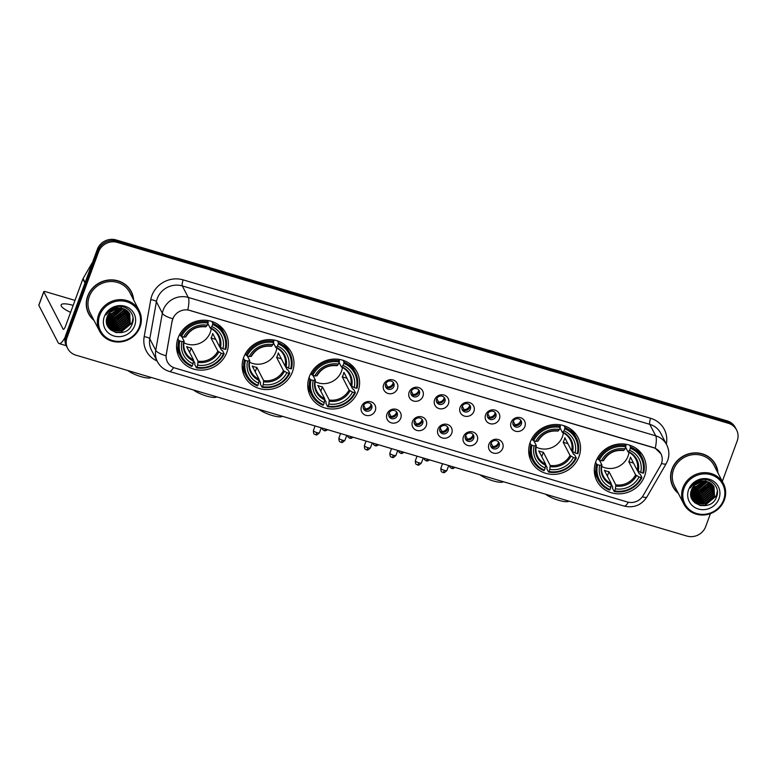 <?xml version="1.0" encoding="UTF-8"?>
<svg xmlns="http://www.w3.org/2000/svg" width="776" height="776" viewBox="0 0 776 776"><rect width="100%" height="100%" fill="white"/><g stroke="black" fill="none" stroke-linecap="round" stroke-linejoin="round"><path stroke-width="1.16" d="M595.832 461.642A26.258 24.619 152.6 0 0 596.899 480.936A26.258 24.619 152.6 0 0 621.586 493.701A26.258 24.619 152.6 0 0 644.604 476.086A26.258 24.619 152.6 0 0 643.547 456.802A26.258 24.619 152.6 0 0 618.86 444.037A26.258 24.619 152.6 0 0 595.832 461.642M243.683 357.387A26.258 24.619 152.6 0 0 244.741 376.67A26.258 24.619 152.6 0 0 269.437 389.436A26.258 24.619 152.6 0 0 292.455 371.82A26.258 24.619 152.6 0 0 291.398 352.537A26.258 24.619 152.6 0 0 266.702 339.772A26.258 24.619 152.6 0 0 243.683 357.387M309.294 376.806A26.258 24.619 152.6 0 0 310.351 396.09A26.258 24.619 152.6 0 0 335.038 408.865A26.258 24.619 152.6 0 0 358.066 391.25A26.258 24.619 152.6 0 0 356.999 371.966A26.258 24.619 152.6 0 0 332.312 359.201A26.258 24.619 152.6 0 0 309.294 376.806M530.231 442.223A26.258 24.619 152.6 0 0 531.288 461.507A26.258 24.619 152.6 0 0 555.975 474.272A26.258 24.619 152.6 0 0 578.993 456.657A26.258 24.619 152.6 0 0 577.936 437.373A26.258 24.619 152.6 0 0 553.249 424.608A26.258 24.619 152.6 0 0 530.231 442.223M178.073 337.958A26.258 24.619 152.6 0 0 179.14 357.241A26.258 24.619 152.6 0 0 203.826 370.006A26.258 24.619 152.6 0 0 226.844 352.401A26.258 24.619 152.6 0 0 225.787 333.117A26.258 24.619 152.6 0 0 201.1 320.342A26.258 24.619 152.6 0 0 178.073 337.958M375.283 410.601A7.43 6.965 -27.4 0 1 365.884 415.325A7.43 6.965 -27.4 0 1 361.48 406.517A7.43 6.965 -27.4 0 1 370.87 401.793A7.43 6.965 -27.4 0 1 375.283 410.601M363.44 405.8A4.462 4.181 152.6 0 0 367.814 411.241A4.462 4.181 152.6 0 0 371.549 404.975A4.462 4.181 152.6 0 0 363.44 405.8M400.765 418.148A7.43 6.965 -27.4 0 1 391.376 422.871A7.43 6.965 -27.4 0 1 386.962 414.064A7.43 6.965 -27.4 0 1 396.352 409.34A7.43 6.965 -27.4 0 1 400.765 418.148M388.931 413.346A4.462 4.181 152.6 0 0 393.306 418.788A4.462 4.181 152.6 0 0 397.031 412.522A4.462 4.181 152.6 0 0 388.931 413.346M426.257 425.694A7.43 6.965 -27.4 0 1 416.867 430.418A7.43 6.965 -27.4 0 1 412.454 421.61A7.43 6.965 -27.4 0 1 421.843 416.887A7.43 6.965 -27.4 0 1 426.257 425.694M414.423 420.893A4.462 4.181 152.6 0 0 418.798 426.334A4.462 4.181 152.6 0 0 422.522 420.068A4.462 4.181 152.6 0 0 414.423 420.893M451.748 433.241A7.43 6.965 -27.4 0 1 442.359 437.965A7.43 6.965 -27.4 0 1 437.945 429.157A7.43 6.965 -27.4 0 1 447.335 424.433A7.43 6.965 -27.4 0 1 451.748 433.241M439.914 428.439A4.462 4.181 152.6 0 0 444.279 433.881A4.462 4.181 152.6 0 0 448.014 427.615A4.462 4.181 152.6 0 0 439.914 428.439M477.23 440.787A7.43 6.965 -27.4 0 1 467.841 445.511A7.43 6.965 -27.4 0 1 463.427 436.704A7.43 6.965 -27.4 0 1 472.826 431.98A7.43 6.965 -27.4 0 1 477.23 440.787M465.396 435.986A4.462 4.181 152.6 0 0 469.771 441.428A4.462 4.181 152.6 0 0 473.496 435.161A4.462 4.181 152.6 0 0 465.396 435.986M502.722 448.334A7.43 6.965 -27.4 0 1 493.332 453.058A7.43 6.965 -27.4 0 1 488.919 444.25A7.43 6.965 -27.4 0 1 498.308 439.526A7.43 6.965 -27.4 0 1 502.722 448.334M490.888 443.532A4.462 4.181 152.6 0 0 495.263 448.974A4.462 4.181 152.6 0 0 498.987 442.708A4.462 4.181 152.6 0 0 490.888 443.532M397.448 388.757A7.43 6.965 -27.4 0 1 388.058 393.48A7.43 6.965 -27.4 0 1 383.645 384.673A7.43 6.965 -27.4 0 1 393.034 379.949A7.43 6.965 -27.4 0 1 397.448 388.757M385.614 383.955A4.462 4.181 152.6 0 0 389.988 389.397A4.462 4.181 152.6 0 0 393.713 383.131A4.462 4.181 152.6 0 0 385.614 383.955M422.939 396.303A7.43 6.965 -27.4 0 1 413.55 401.027A7.43 6.965 -27.4 0 1 409.136 392.22A7.43 6.965 -27.4 0 1 418.526 387.496A7.43 6.965 -27.4 0 1 422.939 396.303M411.105 391.502A4.462 4.181 152.6 0 0 415.47 396.943A4.462 4.181 152.6 0 0 419.205 390.677A4.462 4.181 152.6 0 0 411.105 391.502M448.431 403.85A7.43 6.965 -27.4 0 1 439.032 408.574A7.43 6.965 -27.4 0 1 434.628 399.766A7.43 6.965 -27.4 0 1 444.017 395.042A7.43 6.965 -27.4 0 1 448.431 403.85M436.587 399.048A4.462 4.181 152.6 0 0 440.962 404.49A4.462 4.181 152.6 0 0 444.696 398.224A4.462 4.181 152.6 0 0 436.587 399.048M473.913 411.396A7.43 6.965 -27.4 0 1 464.523 416.12A7.43 6.965 -27.4 0 1 460.11 407.313A7.43 6.965 -27.4 0 1 469.499 402.589A7.43 6.965 -27.4 0 1 473.913 411.396M462.079 406.595A4.462 4.181 152.6 0 0 466.454 412.037A4.462 4.181 152.6 0 0 470.178 405.77A4.462 4.181 152.6 0 0 462.079 406.595M499.404 418.943A7.43 6.965 -27.4 0 1 490.015 423.667A7.43 6.965 -27.4 0 1 485.601 414.859A7.43 6.965 -27.4 0 1 494.991 410.135A7.43 6.965 -27.4 0 1 499.404 418.943M487.57 414.141A4.462 4.181 152.6 0 0 491.945 419.583A4.462 4.181 152.6 0 0 495.67 413.317A4.462 4.181 152.6 0 0 487.57 414.141M524.896 426.49A7.43 6.965 -27.4 0 1 515.507 431.214A7.43 6.965 -27.4 0 1 511.093 422.406A7.43 6.965 -27.4 0 1 520.483 417.682A7.43 6.965 -27.4 0 1 524.896 426.49M513.062 421.688A4.462 4.181 152.6 0 0 517.427 427.13A4.462 4.181 152.6 0 0 521.162 420.864A4.462 4.181 152.6 0 0 513.062 421.688M371.064 404.248A4.462 4.181 -27.4 0 1 363.313 408.263M396.555 411.794A4.462 4.181 -27.4 0 1 388.805 415.81M422.037 419.341A4.462 4.181 -27.4 0 1 414.287 423.356M447.529 426.887A4.462 4.181 -27.4 0 1 439.779 430.903M473.02 434.434A4.462 4.181 -27.4 0 1 465.27 438.45M498.502 441.98A4.462 4.181 -27.4 0 1 490.752 445.996M393.228 382.403A4.462 4.181 -27.4 0 1 385.478 386.419M418.72 389.95A4.462 4.181 -27.4 0 1 410.97 393.965M444.212 397.496A4.462 4.181 -27.4 0 1 436.461 401.512M469.703 405.043A4.462 4.181 -27.4 0 1 461.953 409.059M495.185 412.589A4.462 4.181 -27.4 0 1 487.435 416.605M520.677 420.136A4.462 4.181 -27.4 0 1 512.926 424.152M172.253 321.07A13.376 12.542 -27.4 0 1 172.844 318.907A13.376 12.542 -27.4 0 1 189.742 310.4L653.508 447.713A13.376 12.542 -27.4 0 1 660.919 453.747A13.376 12.542 -27.4 0 1 660.492 465.629L643.197 495.515A13.376 12.542 -27.4 0 1 627.26 501.956L174.843 368.008A13.376 12.542 -27.4 0 1 167.441 361.985A13.376 12.542 -27.4 0 1 166.316 354.331L172.136 320.857L173.581 317.015M133.647 299.943A24.027 22.523 152.6 0 0 131.328 291.689A24.027 22.523 152.6 0 0 108.727 280A24.027 22.523 152.6 0 0 87.669 296.122A24.027 22.523 152.6 0 0 88.639 313.766A24.027 22.523 152.6 0 0 94.032 320.44M88.328 313.155A24.027 22.523 152.6 0 0 90.472 316.278M717.955 472.943A24.027 22.523 152.6 0 0 715.637 464.688A24.027 22.523 152.6 0 0 693.046 453A24.027 22.523 152.6 0 0 671.977 469.121A24.027 22.523 152.6 0 0 672.947 486.765A24.027 22.523 152.6 0 0 678.35 493.429M672.637 486.145A24.027 22.523 152.6 0 0 674.78 489.278M173.552 367.552A17.344 4.326 -73.5 0 1 169.255 371.413C163.988 369.774 160.04 366.514 157.412 361.635A19.817 18.575 -27.4 0 1 155.734 350.296L162.349 313.242A19.817 18.575 -27.4 0 1 163.222 310.031A19.817 18.575 -27.4 0 1 188.267 297.441A17.344 4.326 106.5 0 1 187.792 309.866L653.431 447.558L655.235 448.266L660.919 453.747M172.738 318.742L172.747 318.723A17.344 4.908 10.1 0 1 162.349 313.242L156.403 301.738L149.787 338.792A19.817 18.575 152.6 0 0 151.456 350.131L157.412 361.635M698.448 492.741A20.069 18.808 152.6 0 0 706.829 488.065M708.236 486.659A20.069 18.808 152.6 0 0 710.098 484.282M710.428 483.787A20.069 18.808 152.6 0 0 710.758 483.235M114.14 319.741A20.069 18.808 152.6 0 0 122.521 315.066M123.927 313.659A20.069 18.808 152.6 0 0 125.79 311.283M126.119 310.788A20.069 18.808 152.6 0 0 126.449 310.235M67.667 348.453L66.397 345.999A14.86 13.929 152.6 0 1 65.805 335.087L97.33 249.387A14.86 13.929 152.6 0 1 116.109 239.949L727.102 420.844A14.86 13.929 152.6 0 1 735.328 427.547L735.968 428.769A14.86 13.929 152.6 0 0 727.742 422.066L116.749 241.171A14.86 13.929 152.6 0 0 97.97 250.619L66.435 336.309A14.86 13.929 152.6 0 0 67.037 347.231A14.86 13.929 152.6 0 1 66.435 336.309L97.97 250.619A14.86 13.929 152.6 0 1 116.749 241.171L727.742 422.066A14.86 13.929 152.6 0 1 735.968 428.769L736.599 430.001A14.86 13.929 152.6 0 0 728.373 423.298L117.38 242.403A14.86 13.929 152.6 0 0 98.6 251.841L67.066 337.541A14.86 13.929 152.6 0 0 67.667 348.453A14.86 13.929 152.6 0 0 75.893 355.156L686.886 536.051A14.86 13.929 152.6 0 0 705.675 526.613L710.447 513.625M157.062 360.976A24.774 23.222 -27.4 0 1 144.171 336.697A4.957 1.406 -169.9 0 1 149.787 338.792L155.734 350.296A17.344 4.908 10.1 0 0 166.025 355.777L172.136 320.857M722.31 481.372L737.2 440.913A14.86 13.929 152.6 0 0 736.599 430.001M716.626 467.637A24.027 22.523 152.6 0 0 715.307 464.077M132.318 294.637A24.027 22.523 152.6 0 0 130.999 291.078M690.824 493.264A19.817 18.575 152.6 0 0 691.775 493.323M692.405 493.342A19.817 18.575 152.6 0 0 695.354 493.158M697.052 492.857A19.817 18.575 152.6 0 0 707.615 486.969M708.663 485.815A19.817 18.575 152.6 0 0 710.185 483.72M698.468 491.072A19.817 18.575 152.6 0 0 705.549 487.095A19.817 18.575 152.6 0 1 698.468 491.072M708.226 484.331A19.817 18.575 152.6 0 0 709.274 482.924A19.817 18.575 152.6 0 1 708.226 484.331M106.516 320.265A19.817 18.575 152.6 0 0 107.466 320.333M108.087 320.342A19.817 18.575 152.6 0 0 109.494 320.313M112.743 319.867A19.817 18.575 152.6 0 0 123.306 313.97M124.344 312.815A19.817 18.575 152.6 0 0 125.877 310.72M114.159 318.073A19.817 18.575 152.6 0 0 121.231 314.096A19.817 18.575 152.6 0 1 114.159 318.073M123.917 311.341A19.817 18.575 152.6 0 0 124.965 309.925A19.817 18.575 152.6 0 1 123.917 311.341M73.167 305.385A15.86 3.861 20.2 0 0 61.129 304.91A15.86 3.861 20.2 0 0 70.606 312.35M111.773 313.465A19.817 18.575 152.6 0 0 118.854 309.488M65.271 336.891A19.817 4.947 106.5 0 1 59.122 343.574A19.817 4.947 106.5 0 1 58.113 342.614L38.829 305.337A2.473 0.601 -159.8 0 1 38.8 305.162A2.473 0.601 -159.8 0 1 38.936 305.046M75 300.39L45.706 291.718A2.473 0.601 20.2 0 0 43.776 291.63A2.473 0.601 20.2 0 0 43.805 291.805L63.089 329.082A4.957 1.232 -73.5 0 0 63.341 329.325A4.957 1.232 -73.5 0 0 65.543 326.104L82.886 278.943A2.473 2.318 -27.4 0 1 83.071 278.565L91.83 263.433A2.473 2.318 -27.4 0 1 92.422 262.734M139.282 326.997A21.311 19.972 152.6 0 0 126.643 301.738A21.311 19.972 152.6 0 0 99.716 315.279A21.311 19.972 152.6 0 0 112.365 340.528A21.311 19.972 152.6 0 0 139.282 326.997M140.049 326.958A22.3 20.904 152.6 0 0 139.146 310.584A22.3 20.904 152.6 0 0 118.185 299.749A22.3 20.904 152.6 0 0 98.639 314.697A22.3 20.904 152.6 0 0 99.541 331.071A22.3 20.904 152.6 0 0 120.503 341.915A22.3 20.904 152.6 0 0 140.049 326.958M139.146 310.584L129.786 292.484A22.3 20.904 152.6 0 0 108.824 281.639A22.3 20.904 152.6 0 0 89.279 296.597A22.3 20.904 152.6 0 0 90.171 312.97L99.541 331.071M133.346 299.371A23.784 22.291 152.6 0 0 131.105 291.805L130.475 290.573A23.784 22.291 152.6 0 0 128.855 287.945M131.105 291.805A23.784 22.291 152.6 0 0 108.747 280.243A23.784 22.291 152.6 0 0 87.892 296.19A23.784 22.291 152.6 0 0 88.852 313.659A23.784 22.291 152.6 0 0 93.741 319.867M114.829 309.003L112.549 310.148M110.357 310.361L109.862 310.468M118.408 308.169L109.746 312.534M117.797 308.237L110.173 312.078M120.377 308.15L111.967 313.853L108.562 314.086M119.941 308.13L111.763 313.475L108.805 313.727M121.9 308.353L112.753 315.386L107.816 315.425M106.031 314.949L106.021 314.949C110.512 308.654 116.187 306.539 123.015 308.625A12.387 11.611 152.6 0 0 107.36 316.501C100.667 332.012 126.905 339.529 132.075 324.222C136.935 313.853 125.159 302.902 114.392 307.48C110.638 308.984 107.845 311.486 106.011 314.978M121.551 308.285L112.559 315.007L107.971 315.105M123.19 308.673L113.548 316.928L107.301 316.647M122.88 308.586L113.354 316.54L107.418 316.346M124.305 309.071L123.82 310.652L114.344 318.461L106.933 317.762M124.034 308.964L123.617 310.264L114.15 318.073L107.01 317.491M125.295 309.527L124.616 312.185L115.139 319.993L106.69 318.81M125.052 309.411L124.412 311.806L114.935 319.605L106.748 318.548M126.168 310.051L125.411 313.717L115.934 321.526L106.554 319.79M125.954 309.915L125.208 313.339L115.731 321.138L106.584 319.547M126.954 310.613L126.197 315.25L116.72 323.058L106.496 320.711M126.769 310.468L126.003 314.872L116.526 322.68L106.506 320.488M127.662 311.225L126.992 316.792L117.516 324.591L106.506 321.565M127.487 311.069L126.798 316.404L117.322 324.213L106.496 321.361M128.292 311.874L127.788 318.325L118.311 326.124L106.564 322.341M128.137 311.709L127.584 317.937L118.117 325.745L106.545 322.156M128.845 312.553L128.583 319.858L119.106 327.666L107.466 323.999L106.69 323.049M128.709 312.379L128.379 319.47L118.903 327.278L107.272 323.621L106.642 322.855M129.34 313.271L129.379 321.39L119.902 329.199L108.262 325.532L107.001 323.854M129.223 313.087L129.175 321.002L119.698 328.811L108.068 325.154L106.913 323.66M123.015 308.625L128.147 311.709L129.767 314.028L130.164 322.923L120.687 330.731L109.057 327.065L106.651 322.913M129.67 313.834L129.97 322.544L120.493 330.343L108.863 326.686L107.369 324.64M104.323 316.637A16.354 15.326 152.6 0 0 114.023 336.018A16.354 15.326 152.6 0 0 134.684 325.629A16.354 15.326 152.6 0 0 124.975 306.248A16.354 15.326 152.6 0 0 104.323 316.637M87.009 309.595A23.784 22.291 152.6 0 0 88.222 312.427L88.852 313.659M133.036 317.966L132.114 322.603L120.61 332.157L115.139 332.312M117.05 330.945L110.27 329.567M116.254 329.412L111.317 328.743M110.628 328.51L108.504 327.54M115.459 327.879L110.522 327.2M109.833 326.968L108.698 326.502M108.504 326.415L107.583 325.93M114.664 326.347L109.736 325.668M109.038 325.435L107.903 324.969M107.709 324.882L107.039 324.533M113.878 324.814L108.941 324.135M111.492 320.207L106.584 319.537M110.696 318.674L106.807 318.286M133.084 319.004L132.211 322.797L120.716 332.351L116.468 332.642M119.242 330.945L110.609 329.868M118.456 329.402L111.87 329.063M111.046 328.811L108.659 327.763M117.661 327.87L111.075 327.53M110.25 327.278L108.921 326.754M108.698 326.647L107.67 326.124M116.866 326.337L110.279 325.998M109.455 325.745L108.126 325.222M116.07 324.805L109.484 324.455M108.659 324.203L107.331 323.689M113.694 320.207L107.107 319.858M112.898 318.664L106.768 318.441M110.522 314.067L108.456 314.261M151.31 377.485L150.767 377.718A13.629 3.317 -159.8 0 1 140.863 376.602A13.629 3.317 -159.8 0 1 127.817 370.53M183.902 342.759A18.333 17.179 152.6 0 0 210.277 332.429A18.333 17.179 152.6 0 0 211.208 328.636M219.812 346.998L221.383 350.034L222.479 350.568L224.177 353.846L223.41 353.885A23.581 22.106 152.6 0 1 196.91 367.213L197.676 365.127A21.311 19.972 152.6 0 0 221.276 353.255L217.862 351.188L211.043 338.006A18.333 17.179 152.6 0 0 212.023 335.795A18.333 17.179 152.6 0 0 212.702 333.496L219.521 346.678L222.945 348.744A21.311 19.972 152.6 0 0 211.848 326.599L212.614 324.514A23.581 22.106 152.6 0 1 225.069 349.375L225.835 349.336A24.58 23.037 152.6 0 0 224.128 333.583A24.58 23.037 152.6 0 0 212.789 323.291L212.614 324.514M179.848 340.984L178.771 340.402A24.58 23.037 152.6 0 0 180.478 356.165A24.58 23.037 152.6 0 0 191.817 366.447L192.302 365.845A23.581 22.106 152.6 0 1 179.848 340.984L181.982 341.615A21.311 19.972 152.6 0 0 193.069 363.76L193.437 359.792L186.618 346.61A18.333 17.179 152.6 0 0 191.216 347.978L198.035 361.16L197.676 365.127M181.71 336.532L184.125 341.197L181.982 341.615M196.91 367.213L196.415 367.814L194.718 364.526L194.941 363.333L193.515 360.578M224.128 333.583L222.431 330.295A24.58 23.037 152.6 0 0 217.959 324.407M176.55 345.824A24.58 23.037 152.6 0 0 178.771 352.876L180.478 356.165M211.838 321.458L212.789 323.291M196.415 367.814A24.58 23.037 152.6 0 0 224.177 353.846M178.771 340.402L177.84 338.617M225.069 349.375L222.945 348.744M221.276 353.255L223.41 353.885M193.069 363.76L192.302 365.845M211.848 326.599L210.209 328.083L207.861 323.563M220.481 347.425A19.06 17.867 152.6 0 0 210.732 327.967L210.209 328.083M184.125 341.197L183.728 341.547A19.06 17.867 152.6 0 0 193.476 361.005M179.673 334.446L181.516 336.474A23.581 22.106 152.6 0 1 208.016 323.146L208.191 321.933A24.58 23.037 152.6 0 0 180.43 335.892M208.191 321.933L207.425 320.449M208.016 323.146L207.25 325.231A21.311 19.972 152.6 0 0 183.64 337.104L181.516 336.474M183.64 337.104L185.386 337.036A19.06 17.867 152.6 0 1 206.125 326.599L207.25 325.231M189.596 352.372L191.216 347.978M211.043 338.006L215.757 339.403M216.921 396.914L216.378 397.137A13.629 3.317 -159.8 0 1 206.464 396.022A13.629 3.317 -159.8 0 1 193.428 389.95M249.513 362.188A18.333 17.179 152.6 0 0 275.887 351.848A18.333 17.179 152.6 0 0 276.819 348.065M285.413 366.418L286.984 369.454L288.09 369.987L289.787 373.275L289.021 373.305A23.581 22.106 152.6 0 1 262.511 386.632L263.287 384.547A21.311 19.972 152.6 0 0 286.887 372.674L283.463 370.618L276.644 357.435A18.333 17.179 152.6 0 0 277.633 355.224A18.333 17.179 152.6 0 0 278.303 352.925L285.122 366.107L288.546 368.163A21.311 19.972 152.6 0 0 277.459 346.018L278.225 343.933A23.581 22.106 152.6 0 1 290.68 368.794L291.446 368.765A24.58 23.037 152.6 0 0 289.739 353.002A24.58 23.037 152.6 0 0 278.4 342.72L278.225 343.933M245.459 360.413L244.382 359.831A24.58 23.037 152.6 0 0 246.079 375.584A24.58 23.037 152.6 0 0 257.419 385.876L257.913 385.274A23.581 22.106 152.6 0 1 245.459 360.413L247.593 361.044A21.311 19.972 152.6 0 0 258.68 383.189L259.048 379.221L252.229 366.039A18.333 17.179 152.6 0 0 256.827 367.397L263.646 380.579L263.287 384.547M247.321 355.961L249.736 360.627L247.593 361.044M262.511 386.632L262.026 387.234L260.329 383.955L260.552 382.752L259.126 380.007M289.739 353.002L288.041 349.724A24.58 23.037 152.6 0 0 283.57 343.826M242.16 365.253A24.58 23.037 152.6 0 0 244.382 372.305L246.079 375.584M277.449 340.877L278.4 342.72M262.026 387.234A24.58 23.037 152.6 0 0 289.787 373.275M244.382 359.831L243.451 358.046M290.68 368.794L288.546 368.163M286.887 372.674L289.021 373.305M258.68 383.189L257.913 385.274M277.459 346.018L275.81 347.512L273.472 342.982M286.082 366.844A19.06 17.867 152.6 0 0 276.343 347.386L275.81 347.512M249.736 360.627L249.329 360.966A19.06 17.867 152.6 0 0 259.077 380.424M245.284 353.866L247.117 355.903A23.581 22.106 152.6 0 1 273.627 342.575L273.802 341.362A24.58 23.037 152.6 0 0 246.041 355.321M273.802 341.362L273.036 339.878M273.627 342.575L272.861 344.66A21.311 19.972 152.6 0 0 249.251 356.533L247.117 355.903M249.251 356.533L250.997 356.456A19.06 17.867 152.6 0 1 271.736 346.028L272.861 344.66M255.207 371.801L256.827 367.397M276.644 357.435L281.358 358.832M282.532 416.334L281.989 416.566A13.629 3.317 -159.8 0 1 272.075 415.451A13.629 3.317 -159.8 0 1 259.029 409.379M315.124 381.617A18.333 17.179 152.6 0 0 341.498 371.277A18.333 17.179 152.6 0 0 342.429 367.485M351.024 385.847L352.595 388.883L353.691 389.416L355.398 392.695L354.622 392.734A23.581 22.106 152.6 0 1 328.122 406.061L328.888 403.976A21.311 19.972 152.6 0 0 352.498 392.103L349.074 390.037L342.255 376.855A18.333 17.179 152.6 0 0 343.244 374.653A18.333 17.179 152.6 0 0 343.913 372.344L350.733 385.526L354.157 387.593A21.311 19.972 152.6 0 0 343.07 365.447L343.836 363.362A23.581 22.106 152.6 0 1 356.291 388.223L357.057 388.184A24.58 23.037 152.6 0 0 355.35 372.431A24.58 23.037 152.6 0 0 344.01 362.149L343.836 363.362M311.069 379.833L309.983 379.251A24.58 23.037 152.6 0 0 311.69 395.013A24.58 23.037 152.6 0 0 323.029 405.295L323.524 404.694A23.581 22.106 152.6 0 1 311.069 379.833L313.203 380.463A21.311 19.972 152.6 0 0 324.29 402.608L324.649 398.641L317.83 385.459A18.333 17.179 152.6 0 0 322.438 386.826L329.257 400.009L328.888 403.976M312.922 375.38L315.337 380.056L313.203 380.463M328.122 406.061L327.627 406.663L325.93 403.375L326.153 402.181L324.737 399.427M355.35 372.431L353.652 369.143A24.58 23.037 152.6 0 0 349.181 363.255M307.762 384.683A24.58 23.037 152.6 0 0 309.993 391.735L311.69 395.013M343.06 360.306L344.01 362.149M327.627 406.663A24.58 23.037 152.6 0 0 355.398 392.695M309.983 379.251L309.061 377.466M356.291 388.223L354.157 387.593M352.498 392.103L354.622 392.734M324.29 402.608L323.524 404.694M343.07 365.447L341.421 366.941L339.083 362.411M351.693 386.273A19.06 17.867 152.6 0 0 341.944 366.815L341.421 366.941M315.337 380.056L314.94 380.395A19.06 17.867 152.6 0 0 324.688 399.853M310.895 373.295L312.728 375.322A23.581 22.106 152.6 0 1 339.228 361.994L339.403 360.782A24.58 23.037 152.6 0 0 311.642 374.74M339.403 360.782L338.637 359.298M339.228 361.994L338.462 364.089A21.311 19.972 152.6 0 0 314.862 375.953L312.728 375.322M314.862 375.953L316.598 375.885A19.06 17.867 152.6 0 1 337.347 365.447L338.462 364.089M320.818 391.23L322.438 386.826M342.255 376.855L346.969 378.251M503.459 481.75L502.916 481.983A13.629 3.317 -159.8 0 1 493.012 480.858A13.629 3.317 -159.8 0 1 479.966 474.796M536.051 447.024A18.333 17.179 152.6 0 0 562.425 436.684A18.333 17.179 152.6 0 0 563.366 432.901M571.96 451.254L573.532 454.3L574.628 454.833L576.325 458.112L575.559 458.141A23.581 22.106 152.6 0 1 549.059 471.469L549.825 469.383A21.311 19.972 152.6 0 0 573.435 457.51L570.011 455.454L563.192 442.272A18.333 17.179 152.6 0 0 564.171 440.06A18.333 17.179 152.6 0 0 564.85 437.761L571.669 450.943L575.094 453A21.311 19.972 152.6 0 0 563.997 430.855L564.763 428.769A23.581 22.106 152.6 0 1 577.218 453.63L577.984 453.601A24.58 23.037 152.6 0 0 576.277 437.839A24.58 23.037 152.6 0 0 564.938 427.557L564.763 428.769M532.006 445.249L530.92 444.667A24.58 23.037 152.6 0 0 532.627 460.43A24.58 23.037 152.6 0 0 543.966 470.712L544.451 470.11A23.581 22.106 152.6 0 1 532.006 445.249L534.13 445.88A21.311 19.972 152.6 0 0 545.227 468.025L545.586 464.058L538.767 450.875A18.333 17.179 152.6 0 0 543.365 452.233L550.184 465.416L549.825 469.383M533.859 440.797L536.274 445.463L534.13 445.88M549.059 471.469L548.564 472.07L546.867 468.791L547.09 467.589L545.664 464.843M576.277 437.839L574.58 434.56A24.58 23.037 152.6 0 0 570.117 428.662M528.698 450.09A24.58 23.037 152.6 0 0 530.929 457.142L532.627 460.43M563.987 425.714L564.938 427.557M548.564 472.07A24.58 23.037 152.6 0 0 576.325 458.112M530.92 444.667L529.998 442.883M577.218 453.63L575.094 453M573.435 457.51L575.559 458.141M545.227 468.025L544.451 470.11M563.997 430.855L562.357 432.348L560.01 427.828M572.63 451.68A19.06 17.867 152.6 0 0 562.881 432.222L562.357 432.348M536.274 445.463L535.877 445.802A19.06 17.867 152.6 0 0 545.625 465.27M531.832 438.702L533.665 440.739A23.581 22.106 152.6 0 1 560.165 427.411L560.34 426.199A24.58 23.037 152.6 0 0 532.578 440.157M560.34 426.199L559.574 424.714M560.165 427.411L559.399 429.497A21.311 19.972 152.6 0 0 535.789 441.369L533.665 440.739M535.789 441.369L537.535 441.292A19.06 17.867 152.6 0 1 558.283 430.864L559.399 429.497M541.745 456.637L543.365 452.233M563.192 442.272L567.906 443.668M569.07 501.17L568.527 501.403A13.629 3.317 -159.8 0 1 558.613 500.287A13.629 3.317 -159.8 0 1 545.577 494.215M601.662 466.454A18.333 17.179 152.6 0 0 628.036 456.113A18.333 17.179 152.6 0 0 628.967 452.321M637.571 470.683L639.143 473.719L640.239 474.252L641.936 477.541L641.17 477.57A23.581 22.106 152.6 0 1 614.67 490.898L615.436 488.812A21.311 19.972 152.6 0 0 639.036 476.939L635.612 474.873L628.793 461.691A18.333 17.179 152.6 0 0 629.782 459.489A18.333 17.179 152.6 0 0 630.461 457.18L637.28 470.363L640.695 472.429A21.311 19.972 152.6 0 0 629.608 450.284L630.374 448.198A23.581 22.106 152.6 0 1 642.829 473.059L643.595 473.03A24.58 23.037 152.6 0 0 641.888 457.268A24.58 23.037 152.6 0 0 630.548 446.986L630.374 448.198M597.607 464.669L596.531 464.096A24.58 23.037 152.6 0 0 598.228 479.849A24.58 23.037 152.6 0 0 609.567 490.131L610.062 489.54A23.581 22.106 152.6 0 1 597.607 464.669L599.741 465.299A21.311 19.972 152.6 0 0 610.828 487.444L611.197 483.477L604.378 470.295A18.333 17.179 152.6 0 0 608.976 471.662L615.795 484.845L615.436 488.812M599.47 460.216L601.885 464.892L599.741 465.299M614.67 490.898L614.175 491.499L612.477 488.211L612.7 487.018L611.275 484.272M641.888 457.268L640.19 453.979A24.58 23.037 152.6 0 0 635.719 448.091M594.309 469.519A24.58 23.037 152.6 0 0 596.531 476.571L598.228 479.849M629.598 445.143L630.548 446.986M614.175 491.499A24.58 23.037 152.6 0 0 641.936 477.541M596.531 464.096L595.599 462.302M642.829 473.059L640.695 472.429M639.036 476.939L641.17 477.57M610.828 487.444L610.062 489.54M629.608 450.284L627.959 451.777L625.621 447.248M638.241 471.11A19.06 17.867 152.6 0 0 628.492 451.651L627.959 451.777M601.885 464.892L601.487 465.231A19.06 17.867 152.6 0 0 611.226 484.69M597.433 458.131L599.266 460.158A23.581 22.106 152.6 0 1 625.776 446.83L625.951 445.618A24.58 23.037 152.6 0 0 598.189 459.586M625.951 445.618L625.184 444.134M625.776 446.83L625.01 448.926A21.311 19.972 152.6 0 0 601.4 460.789L599.266 460.158M601.4 460.789L603.146 460.721A19.06 17.867 152.6 0 1 623.885 450.284L625.01 448.926M607.356 476.066L608.976 471.662M628.793 461.691L633.517 463.088M385.817 383.48L387.631 386.981A5.451 5.112 152.6 0 0 393.277 382.587M387.631 386.981L387.525 387.719M411.309 391.026L413.123 394.528A5.451 5.112 152.6 0 0 418.768 390.134M413.123 394.528L413.016 395.265M436.801 398.573L438.615 402.075A5.451 5.112 152.6 0 0 444.25 397.681M438.615 402.075L438.498 402.812M462.283 406.12L464.096 409.621A5.451 5.112 152.6 0 0 469.742 405.227M464.096 409.621L463.99 410.358M487.774 413.666L489.588 417.168A5.451 5.112 152.6 0 0 495.233 412.774M489.588 417.168L489.481 417.905M513.266 421.213L515.08 424.714A5.451 5.112 152.6 0 0 520.715 420.32M515.08 424.714L514.963 425.452M363.653 405.324L365.467 408.826A5.451 5.112 152.6 0 0 371.103 404.432M365.467 408.826L365.35 409.563M389.135 412.871L390.949 416.373A5.451 5.112 152.6 0 0 396.594 411.978M390.949 416.373L390.842 417.11M414.626 420.417L416.44 423.919A5.451 5.112 152.6 0 0 422.086 419.525M416.44 423.919L416.334 424.656M440.118 427.964L441.932 431.466A5.451 5.112 152.6 0 0 447.568 427.072M441.932 431.466L441.816 432.203M465.6 435.511L467.414 439.012A5.451 5.112 152.6 0 0 473.059 434.618M467.414 439.012L467.307 439.75M491.092 443.057L492.905 446.559A5.451 5.112 152.6 0 0 498.551 442.165M492.905 446.559L492.799 447.296M696.082 486.465A19.817 18.575 152.6 0 0 703.163 482.488M723.601 499.996A21.311 19.972 152.6 0 0 710.952 474.737A21.311 19.972 152.6 0 0 684.025 488.279A21.311 19.972 152.6 0 0 696.673 513.528A21.311 19.972 152.6 0 0 723.601 499.996M724.357 499.957A22.3 20.904 152.6 0 0 723.455 483.584A22.3 20.904 152.6 0 0 702.493 472.749A22.3 20.904 152.6 0 0 682.948 487.697A22.3 20.904 152.6 0 0 683.85 504.07A22.3 20.904 152.6 0 0 704.812 514.915A22.3 20.904 152.6 0 0 724.357 499.957M723.455 483.584L714.095 465.484A22.3 20.904 152.6 0 0 693.133 454.639A22.3 20.904 152.6 0 0 673.587 469.596A22.3 20.904 152.6 0 0 674.49 485.97L683.85 504.07M717.654 472.371A23.784 22.291 152.6 0 0 715.414 464.795L714.783 463.573A23.784 22.291 152.6 0 0 713.163 460.944M715.414 464.795A23.784 22.291 152.6 0 0 693.055 453.233A23.784 22.291 152.6 0 0 672.21 469.189A23.784 22.291 152.6 0 0 673.161 486.659A23.784 22.291 152.6 0 0 678.049 492.857M699.137 482.003L696.858 483.147M694.675 483.361L694.171 483.458M702.726 481.168L694.054 485.524M702.105 481.236L694.481 485.078M704.686 481.149L696.276 486.853L692.871 487.085M704.249 481.13L696.072 486.474L693.113 486.727M706.208 481.353L697.061 488.385L692.124 488.424M705.859 481.285L696.867 488.007L692.279 488.104M707.499 481.673L697.857 489.918L691.61 489.646M707.188 481.586L697.663 489.54L691.726 489.346M708.614 482.071L708.129 483.652L698.652 491.46L691.241 490.762M708.352 481.964L707.935 483.264L698.458 491.072L691.329 490.49M709.603 482.526L708.924 485.184L699.448 492.993L691.009 491.8M709.361 482.41L708.721 484.796L699.244 492.605L691.057 491.548M710.476 483.05L709.72 486.717L700.243 494.525L690.863 492.789M710.263 482.915L709.516 486.339L700.039 494.137L690.892 492.547M711.262 483.613L710.506 488.25L701.038 496.058L690.805 493.711M711.078 483.467L710.312 487.871L700.835 495.68L690.815 493.478M711.97 484.224L711.301 489.782L701.824 497.591L690.815 494.564M711.796 484.069L711.107 489.404L701.63 497.212L690.805 494.36M712.601 484.874L712.096 491.324L702.62 499.123L690.873 495.34M712.446 484.709L711.902 490.936L702.425 498.745L690.853 495.156M713.154 485.553L712.892 492.857L703.415 500.656L691.785 496.999L690.999 496.039M713.028 485.378L712.688 492.469L703.211 500.277L691.581 496.621L690.95 495.854M713.648 486.271L713.687 494.39L704.21 502.198L692.57 498.532L691.309 496.853M713.532 486.086L713.483 494.002L704.007 501.81L692.376 498.153L691.232 496.659M707.324 481.624A12.387 11.611 152.6 0 0 691.668 489.491C684.975 505.011 711.214 512.529 716.384 497.222C721.243 486.853 709.468 475.901 698.701 480.48C694.947 481.983 692.153 484.486 690.32 487.978C694.83 481.654 700.495 479.529 707.324 481.624L712.455 484.709L714.075 487.018L714.473 495.922L705.006 503.731L693.366 500.064L690.96 495.912M713.978 486.833L714.279 495.534L704.802 503.343L693.172 499.686L691.678 497.639M688.632 489.637A16.354 15.326 152.6 0 0 698.332 509.017A16.354 15.326 152.6 0 0 718.993 498.628A16.354 15.326 152.6 0 0 709.293 479.248A16.354 15.326 152.6 0 0 688.632 489.637M671.318 482.594A23.784 22.291 152.6 0 0 672.53 485.427L673.161 486.659M717.344 490.965L716.423 495.602L704.928 505.157L699.448 505.312M701.358 503.944L694.578 502.567M700.563 502.412L695.626 501.732M694.937 501.5L692.813 500.539M699.768 500.879L694.84 500.2M694.142 499.967L693.007 499.502M692.813 499.414L691.891 498.929M698.972 499.346L694.045 498.667M693.346 498.435L692.211 497.969M698.187 497.804L693.249 497.135M695.8 493.206L690.892 492.537M695.005 491.674L691.115 491.276M717.402 492.003L716.52 495.796L705.025 505.351L700.786 505.642M703.56 503.934L694.918 502.867M702.765 502.402L696.179 502.062M695.354 501.81L692.968 500.762M701.97 500.869L695.383 500.53M694.559 500.277L693.23 499.754M693.007 499.647L691.979 499.113M701.174 499.337L694.588 498.987M693.763 498.735L692.434 498.221M692.211 498.114L691.406 497.707M700.379 497.804L693.793 497.455M692.968 497.203L691.639 496.679M698.002 493.196L691.416 492.857M697.207 491.664L691.077 491.441M694.83 487.066L692.764 487.26M650.627 418.283A4.957 1.232 -73.5 0 0 649.764 424.326L182.311 285.927A19.817 18.575 152.6 0 0 157.276 298.527A19.817 18.575 152.6 0 0 156.403 301.738A4.957 1.406 -169.9 0 0 150.786 299.643A24.774 23.222 -27.4 0 1 183.184 279.884L650.627 418.283A24.774 23.222 -27.4 0 1 666.332 444.105M660.725 433.26A19.817 18.575 152.6 0 0 649.764 424.326L655.71 435.831A19.817 18.575 -27.4 0 1 666.681 444.774L660.725 433.26M655.235 448.266A17.344 4.326 -73.5 0 0 655.71 435.831L188.267 297.441L182.311 285.927A4.957 1.232 -73.5 0 1 183.184 279.884M628.327 502.227A17.344 4.326 106.5 0 1 624.049 506.068L169.255 371.413M642.353 496.805A17.344 3.405 30.1 0 0 646.942 496.931C641.413 505.225 633.779 508.27 624.049 506.068M661.491 463.456A17.344 3.405 30.1 0 0 666.206 463.621L646.942 496.931M144.171 336.697L150.786 299.643M728.373 423.298L727.102 420.844M117.38 242.403L116.109 239.949M98.6 251.841L97.33 249.387M67.066 337.541L65.805 335.087M63.681 329.257L63.089 329.082M84.972 282.978L82.886 278.943M43.805 291.805L38.829 305.337M83.071 278.565L85.127 282.551M124.063 313.863A20.312 19.041 152.6 0 0 125.664 311.884M126.042 311.331A20.312 19.041 152.6 0 0 126.643 310.381M108.339 314.455A19.817 18.575 152.6 0 0 110.017 314.135M113.606 312.961A19.817 18.575 152.6 0 0 117.535 310.74M120.784 307.859A19.817 18.575 152.6 0 0 121.58 306.937M198.035 361.16A18.333 17.179 152.6 0 0 217.862 351.188M184.067 341.469A18.333 17.179 152.6 0 0 185.542 352.362A18.333 17.179 152.6 0 0 193.437 359.792M198.074 362.363A19.06 17.867 152.6 0 0 218.822 351.935M219.521 346.678A18.333 17.179 152.6 0 0 218.105 335.513A18.333 17.179 152.6 0 0 210.451 328.2M263.646 380.579A18.333 17.179 152.6 0 0 283.463 370.618M249.678 360.889A18.333 17.179 152.6 0 0 251.143 371.791A18.333 17.179 152.6 0 0 259.048 379.221M263.685 381.792A19.06 17.867 152.6 0 0 284.423 371.355M285.122 366.107A18.333 17.179 152.6 0 0 283.715 354.942A18.333 17.179 152.6 0 0 276.052 347.629M329.257 400.009A18.333 17.179 152.6 0 0 349.074 390.037M315.289 380.318A18.333 17.179 152.6 0 0 316.753 391.211A18.333 17.179 152.6 0 0 324.649 398.641M329.286 401.211A19.06 17.867 152.6 0 0 350.034 390.784M350.733 385.526A18.333 17.179 152.6 0 0 349.316 374.371A18.333 17.179 152.6 0 0 341.663 367.048M550.184 465.416A18.333 17.179 152.6 0 0 570.011 455.454M536.216 445.725A18.333 17.179 152.6 0 0 537.69 456.627A18.333 17.179 152.6 0 0 545.586 464.058M550.223 466.628A19.06 17.867 152.6 0 0 570.971 456.191M571.669 450.943A18.333 17.179 152.6 0 0 570.253 439.779A18.333 17.179 152.6 0 0 562.6 432.465M615.795 484.845A18.333 17.179 152.6 0 0 635.612 474.873M601.827 465.154A18.333 17.179 152.6 0 0 603.292 476.047A18.333 17.179 152.6 0 0 611.197 483.477M615.834 486.048A19.06 17.867 152.6 0 0 636.572 475.62M637.28 470.363A18.333 17.179 152.6 0 0 635.864 459.208A18.333 17.179 152.6 0 0 628.211 451.884M324.067 430.544A3.22 0.805 -73.5 0 0 324.232 430.699A3.22 0.805 -73.5 0 0 325.483 429.05M349.559 438.091A3.22 0.805 -73.5 0 0 349.724 438.246A3.22 0.805 -73.5 0 0 350.975 436.597M375.041 445.637A3.22 0.805 -73.5 0 0 375.206 445.793A3.22 0.805 -73.5 0 0 376.467 444.144M400.532 453.184A3.22 0.805 -73.5 0 0 400.697 453.339A3.22 0.805 -73.5 0 0 401.949 451.69M426.024 460.731A3.22 0.805 -73.5 0 0 426.189 460.886A3.22 0.805 -73.5 0 0 427.44 459.237M451.516 468.277A3.22 0.805 -73.5 0 0 451.671 468.432A3.22 0.805 -73.5 0 0 452.932 466.783M316.947 432.63A3.22 0.786 -159.8 0 1 313.407 430.515C313.397 435.501 315.075 433.949 315.522 434.715A3.22 0.805 -73.5 0 0 316.947 432.63A3.22 0.786 -159.8 0 0 319.46 432.746L321.274 427.809M315.357 434.56A3.22 0.805 -73.5 0 0 315.522 434.715C315.948 434.056 315.512 436.762 319.46 432.746M342.439 440.176A3.22 0.786 -159.8 0 1 338.899 438.062C338.889 443.048 340.557 441.495 341.003 442.262A3.22 0.805 -73.5 0 0 342.439 440.176A3.22 0.786 -159.8 0 0 344.942 440.293L346.765 435.355M340.839 442.107A3.22 0.805 -73.5 0 0 341.003 442.262C341.44 441.602 341.003 444.308 344.942 440.293M367.931 447.723A3.22 0.786 -159.8 0 1 364.39 445.608C364.38 450.594 366.049 449.042 366.495 449.808A3.22 0.805 -73.5 0 0 367.931 447.723A3.22 0.786 -159.8 0 0 370.433 447.839L372.247 442.902M366.33 449.653A3.22 0.805 -73.5 0 0 366.495 449.808C366.922 449.149 366.485 451.855 370.433 447.839M393.413 455.269A3.22 0.786 -159.8 0 1 389.872 453.155C389.862 458.141 391.54 456.589 391.987 457.355A3.22 0.805 -73.5 0 0 393.413 455.269A3.22 0.786 -159.8 0 0 395.925 455.386L397.739 450.449M391.822 457.2A3.22 0.805 -73.5 0 0 391.987 457.355C392.413 456.695 391.977 459.402 395.925 455.386M418.904 462.816A3.22 0.786 -159.8 0 1 415.364 460.701C415.354 465.687 417.032 464.135 417.469 464.902A3.22 0.805 -73.5 0 0 418.904 462.816A3.22 0.786 -159.8 0 0 421.407 462.933L423.23 457.995M417.313 464.746A3.22 0.805 -73.5 0 0 417.469 464.902C417.905 464.242 417.469 466.948 421.407 462.933M444.396 470.363A3.22 0.786 -159.8 0 1 440.855 468.248C440.846 473.234 442.514 471.682 442.96 472.448A3.22 0.805 -73.5 0 0 444.396 470.363A3.22 0.786 -159.8 0 0 446.898 470.479L448.712 465.542M442.795 472.293A3.22 0.805 -73.5 0 0 442.96 472.448C443.397 471.789 442.95 474.495 446.898 470.479M708.372 486.853A20.312 19.041 152.6 0 0 709.972 484.884M710.36 484.331A20.312 19.041 152.6 0 0 710.952 483.38M692.648 487.454A19.817 18.575 152.6 0 0 694.326 487.134M697.915 485.96A19.817 18.575 152.6 0 0 701.843 483.739M705.103 480.848A19.817 18.575 152.6 0 0 705.888 479.937M666.206 463.621L667.651 460.546C669.543 455.163 669.213 449.905 666.681 444.774M66.241 345.689L59.122 343.574M38.8 305.162L43.776 291.63M218.105 335.513C216.388 332.254 213.788 329.81 210.306 328.2M185.542 352.362C183.796 348.938 183.34 345.272 184.154 341.353M185.804 336.881C190.362 329.363 197.007 326.017 205.747 326.851M283.715 354.942C281.998 351.673 279.399 349.239 275.916 347.619M251.143 371.791C249.406 368.367 248.941 364.691 249.765 360.782M251.405 356.31C255.973 348.783 262.618 345.436 271.358 346.271M349.316 374.371C347.6 371.103 345.01 368.658 341.527 367.048M316.753 391.211C315.017 387.787 314.552 384.12 315.366 380.201M317.015 375.73C321.574 368.212 328.229 364.865 336.968 365.7M570.253 439.779C568.536 436.51 565.937 434.075 562.464 432.465M537.69 456.627C535.944 453.203 535.488 449.537 536.303 445.618M537.952 441.146C542.511 433.619 549.165 430.282 557.895 431.107M635.864 459.208C634.147 455.939 631.548 453.494 628.065 451.884M603.292 476.047C601.555 472.623 601.099 468.956 601.914 465.047M603.563 460.566C608.122 453.048 614.767 449.702 623.506 450.536M321.953 428.003L322.515 429.467L324.232 430.699L325.629 430.796L327.608 429.681M347.435 435.549L348.007 437.014L349.724 438.246L351.121 438.343L353.099 437.227M372.926 443.096L373.498 444.561L375.206 445.793L376.602 445.89L378.591 444.774M398.418 450.643L398.98 452.107L400.697 453.339L402.094 453.436L404.083 452.321M423.9 458.189L424.472 459.654L426.189 460.886L427.586 460.983L429.565 459.867M449.391 465.736L449.964 467.2L451.671 468.432L453.068 468.529L455.056 467.414M313.407 430.515L315.085 425.975M338.899 438.062L340.567 433.522M364.39 445.608L366.059 441.069M389.872 453.155L391.55 448.615M415.364 460.701L417.042 456.162M440.855 468.248L442.524 463.709"/></g></svg>

